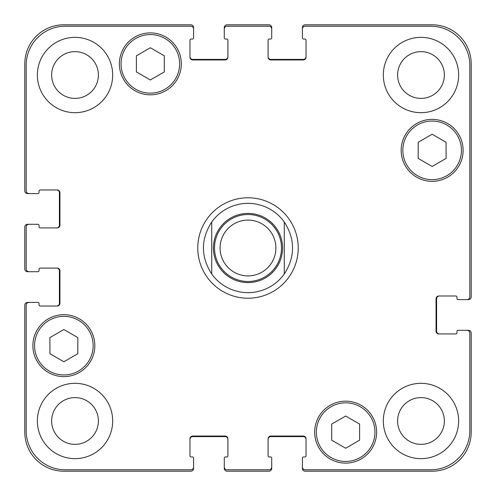 <?xml version="1.0" encoding="UTF-8"?>
<svg xmlns="http://www.w3.org/2000/svg" width="496" height="496" viewBox="0 0 496 496"><rect width="100%" height="100%" fill="white"/><g stroke="black" fill="none" stroke-linecap="round" stroke-linejoin="round"><path stroke-width="0.74" d="M284.27 221.979L284.27 274.021L284.27 221.979C295.331 239.326 295.331 256.674 284.27 274.021A44.64 44.64 0 0 1 211.73 274.021L211.73 221.979L211.73 274.021C200.669 256.674 200.669 239.326 211.73 221.979A44.64 44.64 0 0 1 284.27 221.979M248 298.22A50.22 50.22 0 0 1 204.507 222.89A50.22 50.22 0 0 1 291.493 222.89A50.22 50.22 0 0 1 248 298.22M248 275.9A27.9 27.9 0 0 0 272.161 234.05A27.9 27.9 0 0 0 223.839 234.05A27.9 27.9 0 0 0 248 275.9A27.9 27.9 0 0 0 272.161 234.05A27.9 27.9 0 0 0 223.839 234.05A27.9 27.9 0 0 0 248 275.9M248 281.48A33.48 33.48 0 0 0 276.997 231.26A33.48 33.48 0 0 0 219.003 231.26A33.48 33.48 0 0 0 248 281.48M359.6 440.194L345.65 448.248L331.7 440.194L331.7 424.086L345.65 416.032L359.6 424.086L359.6 440.194M77.81 353.704L63.86 361.758L49.91 353.704L49.91 337.596L63.86 329.542L77.81 337.596L77.81 353.704M164.3 71.914L150.35 79.968L136.4 71.914L136.4 55.806L150.35 47.752L164.3 55.806L164.3 71.914M446.09 158.404L432.14 166.458L418.19 158.404L418.19 142.296L432.14 134.242L446.09 142.296L446.09 158.404M179.645 63.86A29.295 29.295 0 0 0 135.706 38.49A29.295 29.295 0 0 0 135.706 89.23A29.295 29.295 0 0 0 179.645 63.86M181.319 63.86A30.969 30.969 0 0 1 134.869 90.681A30.969 30.969 0 0 1 134.869 37.039A30.969 30.969 0 0 1 181.319 63.86M93.155 345.65A29.295 29.295 0 0 0 49.216 320.28A29.295 29.295 0 0 0 49.216 371.02A29.295 29.295 0 0 0 93.155 345.65M94.829 345.65A30.969 30.969 0 0 1 48.379 372.471A30.969 30.969 0 0 1 48.379 318.829A30.969 30.969 0 0 1 94.829 345.65M374.945 432.14A29.295 29.295 0 0 0 330.999 406.77A29.295 29.295 0 0 0 330.999 457.51A29.295 29.295 0 0 0 374.945 432.14M376.619 432.14A30.969 30.969 0 0 1 330.162 458.961A30.969 30.969 0 0 1 330.162 405.319A30.969 30.969 0 0 1 376.619 432.14M461.435 150.35A29.295 29.295 0 0 0 417.489 124.98A29.295 29.295 0 0 0 417.489 175.72A29.295 29.295 0 0 0 461.435 150.35M463.109 150.35A30.969 30.969 0 0 1 416.652 177.171A30.969 30.969 0 0 1 416.652 123.529A30.969 30.969 0 0 1 463.109 150.35M469.805 333.095A2.79 2.79 0 0 0 467.015 330.305L458.087 330.305A1.116 1.116 0 0 0 456.971 331.421L456.971 332.816A1.116 1.116 0 0 1 455.855 333.932L438.836 333.932A2.79 2.79 0 0 1 436.046 331.142L436.046 298.778A2.79 2.79 0 0 1 438.836 295.988L455.855 295.988A1.116 1.116 0 0 1 456.971 297.104L456.971 298.499A1.116 1.116 0 0 0 458.087 299.615L467.015 299.615A2.79 2.79 0 0 0 469.805 296.825L469.805 65.255A39.06 39.06 0 0 0 430.745 26.195L305.195 26.195A2.79 2.79 0 0 0 302.405 28.985L302.405 37.913A1.116 1.116 0 0 0 303.521 39.029L304.916 39.029A1.116 1.116 0 0 1 306.032 40.145L306.032 57.164A2.79 2.79 0 0 1 303.242 59.954L270.878 59.954A2.79 2.79 0 0 1 268.088 57.164L268.088 40.145A1.116 1.116 0 0 1 269.204 39.029L270.599 39.029A1.116 1.116 0 0 0 271.715 37.913L271.715 28.985A2.79 2.79 0 0 0 268.925 26.195L227.075 26.195A2.79 2.79 0 0 0 224.285 28.985L224.285 37.913A1.116 1.116 0 0 0 225.401 39.029L226.796 39.029A1.116 1.116 0 0 1 227.912 40.145L227.912 57.164A2.79 2.79 0 0 1 225.122 59.954L192.758 59.954A2.79 2.79 0 0 1 189.968 57.164L189.968 40.145A1.116 1.116 0 0 1 191.084 39.029L192.479 39.029A1.116 1.116 0 0 0 193.595 37.913L193.595 28.985A2.79 2.79 0 0 0 190.805 26.195L65.255 26.195A39.06 39.06 0 0 0 26.195 65.255L26.195 190.805A2.79 2.79 0 0 0 28.985 193.595L37.913 193.595A1.116 1.116 0 0 0 39.029 192.479L39.029 191.084A1.116 1.116 0 0 1 40.145 189.968L57.164 189.968A2.79 2.79 0 0 1 59.954 192.758L59.954 225.122A2.79 2.79 0 0 1 57.164 227.912L40.145 227.912A1.116 1.116 0 0 1 39.029 226.796L39.029 225.401A1.116 1.116 0 0 0 37.913 224.285L28.985 224.285A2.79 2.79 0 0 0 26.195 227.075L26.195 268.925A2.79 2.79 0 0 0 28.985 271.715L37.913 271.715A1.116 1.116 0 0 0 39.029 270.599L39.029 269.204A1.116 1.116 0 0 1 40.145 268.088L57.164 268.088A2.79 2.79 0 0 1 59.954 270.878L59.954 303.242A2.79 2.79 0 0 1 57.164 306.032L40.145 306.032A1.116 1.116 0 0 1 39.029 304.916L39.029 303.521A1.116 1.116 0 0 0 37.913 302.405L28.985 302.405A2.79 2.79 0 0 0 26.195 305.195L26.195 430.745A39.06 39.06 0 0 0 65.255 469.805L190.805 469.805A2.79 2.79 0 0 0 193.595 467.015L193.595 458.087A1.116 1.116 0 0 0 192.479 456.971L191.084 456.971A1.116 1.116 0 0 1 189.968 455.855L189.968 438.836A2.79 2.79 0 0 1 192.758 436.046L225.122 436.046A2.79 2.79 0 0 1 227.912 438.836L227.912 455.855A1.116 1.116 0 0 1 226.796 456.971L225.401 456.971A1.116 1.116 0 0 0 224.285 458.087L224.285 467.015A2.79 2.79 0 0 0 227.075 469.805L268.925 469.805A2.79 2.79 0 0 0 271.715 467.015L271.715 458.087A1.116 1.116 0 0 0 270.599 456.971L269.204 456.971A1.116 1.116 0 0 1 268.088 455.855L268.088 438.836A2.79 2.79 0 0 1 270.878 436.046L303.242 436.046A2.79 2.79 0 0 1 306.032 438.836L306.032 455.855A1.116 1.116 0 0 1 304.916 456.971L303.521 456.971A1.116 1.116 0 0 0 302.405 458.087L302.405 467.015A2.79 2.79 0 0 0 305.195 469.805L430.745 469.805A39.06 39.06 0 0 0 469.805 430.745L469.805 333.095M112.685 75.02A37.665 37.665 0 0 1 56.191 107.638A37.665 37.665 0 0 1 56.191 42.402A37.665 37.665 0 0 1 112.685 75.02M112.685 420.98A37.665 37.665 0 0 1 56.191 453.598A37.665 37.665 0 0 1 56.191 388.362A37.665 37.665 0 0 1 112.685 420.98M458.645 420.98A37.665 37.665 0 0 1 402.144 453.598A37.665 37.665 0 0 1 402.144 388.362A37.665 37.665 0 0 1 458.645 420.98M458.645 75.02A37.665 37.665 0 0 1 402.144 107.638A37.665 37.665 0 0 1 402.144 42.402A37.665 37.665 0 0 1 458.645 75.02M51.652 75.02A23.368 23.368 0 0 0 86.707 95.257A23.368 23.368 0 0 0 86.707 54.783A23.368 23.368 0 0 0 51.652 75.02M51.652 420.98A23.368 23.368 0 0 0 86.707 441.217A23.368 23.368 0 0 0 86.707 400.743A23.368 23.368 0 0 0 51.652 420.98M397.612 420.98A23.368 23.368 0 0 0 432.667 441.217A23.368 23.368 0 0 0 432.667 400.743A23.368 23.368 0 0 0 397.612 420.98M397.612 75.02A23.368 23.368 0 0 0 432.667 95.257A23.368 23.368 0 0 0 432.667 54.783A23.368 23.368 0 0 0 397.612 75.02M189.968 56.606A2.79 2.79 0 0 0 192.758 59.396L225.122 59.396A2.79 2.79 0 0 0 227.912 56.606M224.285 28.985L224.285 27.59A2.79 2.79 0 0 1 227.075 24.8L268.925 24.8A2.79 2.79 0 0 1 271.715 27.59L271.715 28.985M268.088 56.606A2.79 2.79 0 0 0 270.878 59.396L303.242 59.396A2.79 2.79 0 0 0 306.032 56.606M302.405 28.985L302.405 27.59A2.79 2.79 0 0 1 305.195 24.8L432.14 24.8A39.06 39.06 0 0 1 471.2 63.86L471.2 296.825A2.79 2.79 0 0 1 468.41 299.615L467.015 299.615M439.394 295.988A2.79 2.79 0 0 0 436.604 298.778L436.604 331.142A2.79 2.79 0 0 0 439.394 333.932M467.015 330.305L468.41 330.305A2.79 2.79 0 0 1 471.2 333.095L471.2 432.14A39.06 39.06 0 0 1 432.14 471.2L305.195 471.2A2.79 2.79 0 0 1 302.405 468.41L302.405 467.015M306.032 439.394A2.79 2.79 0 0 0 303.242 436.604L270.878 436.604A2.79 2.79 0 0 0 268.088 439.394M271.715 467.015L271.715 468.41A2.79 2.79 0 0 1 268.925 471.2L227.075 471.2A2.79 2.79 0 0 1 224.285 468.41L224.285 467.015M227.912 439.394A2.79 2.79 0 0 0 225.122 436.604L192.758 436.604A2.79 2.79 0 0 0 189.968 439.394M193.595 467.015L193.595 468.41A2.79 2.79 0 0 1 190.805 471.2L63.86 471.2A39.06 39.06 0 0 1 24.8 432.14L24.8 305.195A2.79 2.79 0 0 1 27.59 302.405L28.985 302.405M56.606 306.032A2.79 2.79 0 0 0 59.396 303.242L59.396 270.878A2.79 2.79 0 0 0 56.606 268.088M28.985 271.715L27.59 271.715A2.79 2.79 0 0 1 24.8 268.925L24.8 227.075A2.79 2.79 0 0 1 27.59 224.285L28.985 224.285M56.606 227.912A2.79 2.79 0 0 0 59.396 225.122L59.396 192.758A2.79 2.79 0 0 0 56.606 189.968M28.985 193.595L27.59 193.595A2.79 2.79 0 0 1 24.8 190.805L24.8 63.86A39.06 39.06 0 0 1 63.86 24.8L190.805 24.8A2.79 2.79 0 0 1 193.595 27.59L193.595 28.985M248 282.596A34.596 34.596 0 0 0 277.958 230.702A34.596 34.596 0 0 0 218.042 230.702A34.596 34.596 0 0 0 248 282.596"/></g></svg>
